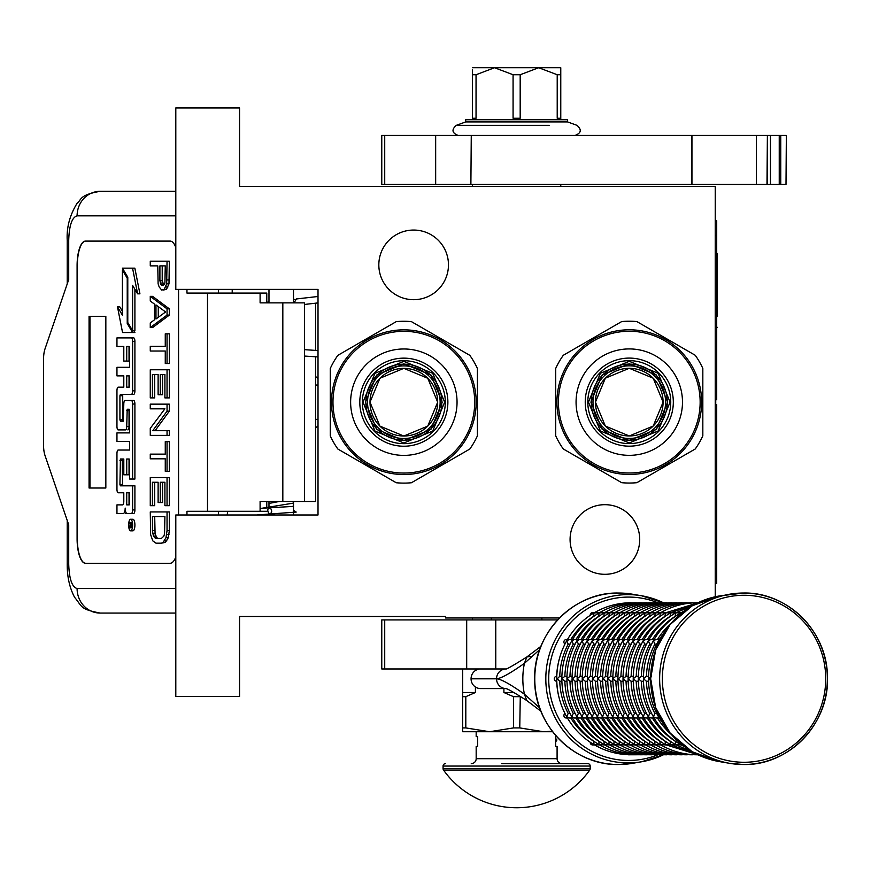 <?xml version="1.0" encoding="UTF-8"?>
<svg xmlns="http://www.w3.org/2000/svg" width="871" height="871" viewBox="0 0 871 871"><rect width="100%" height="100%" fill="white"/><g stroke="black" fill="none" stroke-linecap="round" stroke-linejoin="round"><path stroke-width="1.31" d="M715.243 596.777L715.243 186.405L239.558 186.405L239.558 107.95L175.8 107.95L175.8 289.39L318.013 289.39L318.013 514.979L175.8 514.979L175.8 696.43L239.558 696.43L239.558 616.494L445.517 616.494L445.517 617.964L559.465 617.964M604.899 504.679A34.818 34.818 0 0 1 639.717 539.497A34.818 34.818 0 0 1 604.899 574.316A34.818 34.818 0 0 1 570.08 539.497A34.818 34.818 0 0 1 604.899 504.679M413.649 230.053A34.818 34.818 0 0 1 448.467 264.871A34.818 34.818 0 0 1 413.649 299.689A34.818 34.818 0 0 1 378.831 264.871A34.818 34.818 0 0 1 413.649 230.053M279.21 501.489L268.976 503.427M293.494 505.028L292.972 506.421L260.102 508.348M293.494 510.319L296.205 512.072L256.858 514.979M269.128 513.792C272.068 513.28 272.46 511.299 270.337 507.847C267.397 508.37 266.994 510.352 269.128 513.792M267.495 501.489L268.976 501.598M293.494 503.1L262.498 508.163M318.013 296.488L296.369 298.96L294.071 302.879M267.092 302.879L268.976 301.05M293.494 299.526L295.258 299.384M315.563 356.783L315.563 501.489L260.102 501.489L260.102 511.299L186.96 511.299L186.96 514.979M170.183 563.287L85.478 563.287A24.519 8.383 90 0 1 77.094 538.768L77.323 538.768A24.519 8.383 -90 0 0 85.717 563.287L170.183 563.287A24.519 8.383 90 0 0 175.8 556.972M175.8 247.397A24.519 8.383 90 0 0 170.183 241.093L85.478 241.093A24.519 8.383 90 0 0 77.094 265.611L77.094 538.768M178.566 514.979L178.566 289.39M175.8 588.535L77.094 588.535C71.999 587.087 69.201 578.91 68.711 564.016L67.23 564.016L68.711 564.016L68.711 524.788L45.02 455.533A14.709 5.03 -90 0 1 43.55 445.135L43.55 359.244A14.709 5.03 -90 0 1 45.02 348.836L68.711 279.58L68.711 240.352L67.23 240.352C66.468 227.581 69.767 215.202 77.127 203.226C81.787 199.699 78.836 195.082 100.132 191.315L175.8 191.315M266.776 302.879L266.776 293.07L186.96 293.07L186.96 289.39M170.183 241.093L85.717 241.093A24.519 8.383 -90 0 0 77.323 265.611L77.323 538.768M77.094 588.535A24.519 23.038 90 0 0 100.132 613.064L175.8 613.064M266.776 511.299L260.102 511.299M304.48 501.489L304.48 302.879L260.102 302.879L260.102 293.07M105.837 488.01L105.837 316.369L89.071 316.369L89.071 488.01L105.837 488.01L89.985 488.01L89.985 316.369L105.837 316.369M130.617 530.831L132.925 530.831A5.792 1.982 -90 0 0 134.907 525.039A5.792 1.982 -90 0 0 132.925 519.247L130.617 519.247A5.792 1.982 -90 0 0 128.636 525.039A5.792 1.982 -90 0 0 130.617 530.831A5.792 1.982 -90 0 0 132.599 525.039A5.792 1.982 -90 0 0 130.617 519.247M119.262 513.455L123.334 513.455A5.368 1.84 -90 0 0 125.174 508.087A5.368 1.84 -90 0 0 127.014 513.455L133.699 513.455A3.538 1.209 -90 0 0 134.907 509.916L134.907 485.822L120.405 485.822L119.937 484.461L120.405 459.017L123.802 459.017L123.802 474.793L126.731 474.793L126.731 459.017L129.202 459.017L129.659 479.039L132.599 479.039L132.599 404.035A3.538 1.209 -90 0 0 131.39 400.497L125.01 400.508A3.538 1.209 -90 0 0 123.802 404.046L123.334 421.183L120.405 421.183L119.937 419.822L119.937 395.739L120.405 394.378L131.39 394.378A3.538 1.209 -90 0 0 132.599 390.839L132.599 341.432A3.538 1.209 -90 0 0 131.39 337.894L116.954 337.894L116.954 346.462L123.802 346.462L123.802 361.084L126.731 361.084L126.731 346.462L129.202 346.462L129.659 347.823L129.659 367.301L119.262 367.301M125.642 513.455A5.368 1.84 -90 0 0 126.328 513.063M120.47 492.779L123.802 492.779L123.802 501.348A3.538 1.209 90 0 1 122.593 504.886L116.954 504.886L116.954 513.455L123.334 513.455M119.262 441.466L129.659 441.466L129.659 450.035L120.47 450.035M120.47 429.904L125.522 429.904A3.538 1.209 -90 0 0 126.731 426.365L127.199 409.228L129.202 409.228L129.659 410.589L129.659 432.898L119.262 432.898M129.354 409.305L129.039 410.589L126.731 410.589M127.83 429.904A3.538 1.209 -90 0 0 129.039 426.365L129.039 410.589M119.262 375.869L123.802 375.869L123.802 387.17L120.47 387.17M126.731 361.084L129.039 361.084L129.039 346.462M119.262 346.462L123.802 346.462M122.713 421.183L122.713 394.378L133.699 394.378A3.538 1.209 -90 0 0 134.907 390.839L134.907 341.432A3.538 1.209 -90 0 0 133.699 337.894L119.262 337.894M132.599 479.039L134.907 479.039L134.907 404.035A3.538 1.209 -90 0 0 133.699 400.497L131.39 400.497L133.699 400.497M126.731 474.793L129.039 474.793L129.039 459.017M122.713 485.822L122.245 460.378L122.713 459.017L123.802 459.017M132.599 330.653L132.599 285.361L137.618 293.832L139.926 293.832L134.853 268.159L122.408 268.159L127.787 277.228L127.787 322.52L132.599 330.653L134.907 330.653L134.907 289.248M122.408 311.306L119.795 306.875L117.487 306.875L122.55 332.526L132.599 332.526L127.231 323.457L127.231 278.165L122.408 270.032L122.408 315.193L117.487 306.875M132.599 332.526L134.907 332.526L133.796 330.653M266.776 507.847L266.776 501.489M232.209 293.07L232.209 289.39M131.39 513.455A3.538 1.209 -90 0 0 132.599 509.916L132.599 485.822M129.659 450.035L118.162 450.035A3.538 1.209 -90 0 0 116.954 453.573L116.954 489.241A3.538 1.209 -90 0 0 118.162 492.779L123.802 492.779M129.659 432.898L116.954 432.898L116.954 441.466L129.659 441.466M123.802 387.17L118.162 387.17A3.538 1.209 -90 0 0 116.954 390.698L116.954 426.365A3.538 1.209 -90 0 0 118.162 429.904L125.522 429.904M129.659 367.301L116.954 367.301L116.954 375.869L123.802 375.869M133.699 337.894L131.39 337.894M133.699 394.378L131.39 394.378M137.618 293.832L132.555 268.159M123.519 270.032L122.408 270.032M127.787 278.165L127.231 278.165M128.342 323.457L127.231 323.457M132.033 527.129L131.02 527.782L130.694 526.824L130.367 527.782L129.246 527.782L129.246 526.16L130.465 525.518L130.465 523.896L129.246 523.896L129.246 522.72L132.033 522.72L132.033 527.129M126.731 504.886L126.731 492.779L129.659 492.779L129.659 503.525L129.202 504.886L126.731 504.886M126.731 387.17L126.731 375.869L129.202 375.869L129.659 385.809L129.202 387.17L126.731 387.17M132.033 526.824L130.694 526.824M130.367 527.782L129.246 527.782M131.543 526.824L131.543 526.16L129.246 526.16M132.033 523.896L130.998 523.896L130.998 526.16L132.033 526.16L130.247 526.16M131.543 523.896L132.033 522.72M129.039 504.886L129.039 492.779L129.659 492.779M129.039 387.17L129.039 375.869M131.467 526.16L131.554 523.896M158.282 538.496L156.856 537.712L155.071 533.803L154.711 516.623M161.331 543.177L165.425 542.393L168.277 537.712L169.344 530.679L169.344 511.93L150.269 511.93L150.629 534.587L152.763 540.837L155.974 543.177L161.331 543.177L163.117 542.393L165.969 537.712L167.047 530.679L167.047 511.93M152.414 516.623L164.902 516.623L164.543 533.803L163.835 536.144L161.331 538.496L155.974 538.496L153.481 536.144L152.414 530.679L152.414 516.623M154.711 530.679L152.414 530.679M155.071 533.803L152.763 533.803M155.789 536.144L153.481 536.144M156.856 537.712L154.548 537.712M169.344 530.679L167.047 530.679M168.985 534.587L166.688 534.587M168.277 537.712L165.969 537.712M166.851 540.837L164.543 540.837M165.425 542.393L163.117 542.393M167.047 505.681L169.344 505.681L169.344 477.569L150.269 477.569L150.269 505.681L152.414 505.681L152.414 482.251L158.119 482.251L158.119 502.556L160.264 502.556L160.264 482.251L164.902 482.251L164.902 505.681L167.047 505.681L167.047 477.569M160.264 502.556L162.561 502.556L162.561 482.251M152.414 505.681L154.711 505.681L154.711 482.251M167.047 471.32L169.344 471.32L169.344 441.63L165.261 441.63L165.261 454.129L150.269 454.129L150.269 458.821L165.261 458.821L165.261 471.32L167.047 471.32L167.047 441.63M155.071 430.699L169.344 411.166L169.344 404.144L150.269 404.144L150.269 408.826L164.902 408.826L150.269 428.358L150.269 435.38L167.047 435.38L167.047 430.699L152.763 430.699L167.047 411.166L167.047 404.144M167.047 435.38L169.344 435.38L169.344 430.699L167.047 430.699M169.344 411.166L167.047 411.166M167.047 397.895L169.344 397.895L169.344 369.772L150.269 369.772L150.269 397.895L152.414 397.895L152.414 374.454L158.119 374.454L158.119 394.77L160.264 394.77L160.264 374.454L164.902 374.454L164.902 397.895L167.047 397.895L167.047 369.772M160.264 394.77L162.561 394.77L162.561 374.454M152.414 397.895L154.711 397.895L154.711 374.454M167.047 363.523L169.344 363.523L169.344 333.843L165.261 333.843L165.261 346.331L150.269 346.331L150.269 351.024L165.261 351.024L165.261 363.523L167.047 363.523L167.047 333.843M158.282 317.316L158.282 306.614M150.269 327.594L152.577 327.594L169.344 315.095L169.344 308.846L152.577 296.347L150.269 296.347L150.269 301.028L154.548 304.153L154.548 319.777L150.269 322.901L150.269 327.594L167.047 315.095L167.047 308.846L150.269 296.347M155.974 304.937L165.61 311.97L155.974 318.993L155.974 304.937M169.344 315.095L167.047 315.095M169.344 308.846L167.047 308.846M163.737 284.959L162.213 280.723L162.213 265.884M163.117 290.097L166.492 289.314L168.985 283.848L169.344 261.191L150.269 261.191L150.269 265.884L157.76 265.884L158.119 283.848L159.186 286.973L161.69 290.097L164.184 289.314L166.688 283.848L167.047 261.191M162.213 280.723L159.905 280.723L159.905 265.884L165.261 265.884L164.902 283.064L164.184 284.632L162.05 285.405L160.972 284.632L159.905 280.723M162.561 283.064L160.264 283.064M163.28 284.632L160.972 284.632M163.117 285.405L162.05 285.405M169.344 279.939L167.047 279.939M168.985 283.848L166.688 283.848M167.918 286.973L165.61 286.973M166.492 289.314L164.184 289.314M268.976 514.979L268.976 514.075M268.976 507.684L268.976 501.489M268.976 302.879L268.976 289.39M293.494 514.979L293.494 501.489M293.494 302.879L293.494 289.39M403.839 368.368A33.817 33.817 0 0 0 370.012 402.184A33.817 33.817 0 0 0 403.839 436.012A33.817 33.817 0 0 0 437.656 402.184A33.817 33.817 0 0 0 403.839 368.368M403.839 440.563L376.708 429.316L365.461 402.184L376.708 375.053L403.839 363.817L430.971 375.053L442.207 402.184L430.971 429.316L403.839 440.563M403.839 443.012L374.966 431.058L363.011 402.184L374.966 373.321L403.839 361.356L432.702 373.321L444.656 402.184L432.702 431.058L403.839 443.012M396.251 321.628L337.861 355.335L396.251 321.628A80.916 80.916 0 0 1 411.428 321.628L469.807 355.335A80.916 80.916 0 0 1 477.395 368.477L477.395 435.892A80.916 80.916 0 0 1 469.807 449.033L411.428 482.752A80.916 80.916 0 0 1 396.251 482.752L394.149 481.532M403.839 329.848A72.337 72.337 0 0 0 331.503 402.184A72.337 72.337 0 0 0 403.839 474.521A72.337 72.337 0 0 0 476.176 402.184A72.337 72.337 0 0 0 403.839 329.848M403.839 360.714A41.47 41.47 0 0 0 362.369 402.184A41.47 41.47 0 0 0 403.839 443.655A41.47 41.47 0 0 0 445.31 402.184A41.47 41.47 0 0 0 403.839 360.714M403.839 358.144A44.04 44.04 0 0 0 359.799 402.184A44.04 44.04 0 0 0 403.839 446.224A44.04 44.04 0 0 0 447.879 402.184A44.04 44.04 0 0 0 403.839 358.144M403.839 455.391A53.207 53.207 0 0 0 457.046 402.184A53.207 53.207 0 0 0 403.839 348.977A53.207 53.207 0 0 0 350.632 402.184A53.207 53.207 0 0 0 403.839 455.391M403.839 331.328A70.867 70.867 0 0 0 332.972 402.184A70.867 70.867 0 0 0 403.839 473.051A70.867 70.867 0 0 0 474.706 402.184A70.867 70.867 0 0 0 403.839 331.328M477.395 368.477L477.395 435.892M411.428 482.752L469.807 449.033M337.861 355.335A80.916 80.916 0 0 0 330.272 368.477L330.272 435.892A80.916 80.916 0 0 0 337.861 449.033L396.251 482.752M330.272 435.892L330.272 368.477M339.962 450.253L337.861 449.033M411.428 321.628L413.529 322.836M467.705 354.127L469.807 355.335M403.839 368.346L427.759 378.264L437.678 402.184L427.759 426.115L403.839 436.023L379.908 426.115L370.001 402.184L379.908 378.264L403.839 368.346M403.839 438.472A36.288 36.288 0 0 0 440.127 402.184A36.288 36.288 0 0 0 403.839 365.896A36.288 36.288 0 0 0 367.551 402.184A36.288 36.288 0 0 0 403.839 438.472A36.288 36.288 0 0 0 440.127 402.184A36.288 36.288 0 0 0 403.839 365.896A36.288 36.288 0 0 0 367.551 402.184A36.288 36.288 0 0 0 403.839 438.472M403.839 440.193A38.008 38.008 0 0 1 365.831 402.184A38.008 38.008 0 0 1 403.839 364.176A38.008 38.008 0 0 1 441.847 402.184A38.008 38.008 0 0 1 403.839 440.193A38.008 38.008 0 0 0 441.847 402.184A38.008 38.008 0 0 0 403.839 364.176A38.008 38.008 0 0 0 365.831 402.184A38.008 38.008 0 0 0 403.839 440.193A38.008 38.008 0 0 0 441.847 402.184A38.008 38.008 0 0 0 403.839 364.176A38.008 38.008 0 0 0 365.831 402.184A38.008 38.008 0 0 0 403.839 440.193M629.276 368.313A33.817 33.817 0 0 0 595.448 402.13A33.817 33.817 0 0 0 629.276 435.946A33.817 33.817 0 0 0 663.092 402.13A33.817 33.817 0 0 0 629.276 368.313M629.276 440.508L602.144 429.261L590.897 402.13L602.144 374.998L629.276 363.751L656.407 374.998L667.643 402.13L656.407 429.261L629.276 440.508M629.276 442.958L600.402 430.993L588.448 402.13L600.402 373.267L629.276 361.302L658.138 373.267L670.093 402.13L658.138 430.993L629.276 442.958M621.687 321.573L563.297 355.281L621.687 321.573A80.916 80.916 0 0 1 636.864 321.573L695.243 355.281A80.916 80.916 0 0 1 702.832 368.422L702.832 435.838A80.916 80.916 0 0 1 695.243 448.979L636.864 482.686A80.916 80.916 0 0 1 621.687 482.686L619.586 481.478M629.276 329.793A72.337 72.337 0 0 0 556.939 402.13A72.337 72.337 0 0 0 629.276 474.466A72.337 72.337 0 0 0 701.612 402.13A72.337 72.337 0 0 0 629.276 329.793M629.276 360.659A41.47 41.47 0 0 0 587.805 402.13A41.47 41.47 0 0 0 629.276 443.6A41.47 41.47 0 0 0 670.746 402.13A41.47 41.47 0 0 0 629.276 360.659M629.276 358.09A44.04 44.04 0 0 0 585.236 402.13A44.04 44.04 0 0 0 629.276 446.17A44.04 44.04 0 0 0 673.316 402.13A44.04 44.04 0 0 0 629.276 358.09M629.276 455.337A53.207 53.207 0 0 0 682.483 402.13A53.207 53.207 0 0 0 629.276 348.923A53.207 53.207 0 0 0 576.069 402.13A53.207 53.207 0 0 0 629.276 455.337M629.276 331.263A70.867 70.867 0 0 0 558.409 402.13A70.867 70.867 0 0 0 629.276 472.997A70.867 70.867 0 0 0 700.142 402.13A70.867 70.867 0 0 0 629.276 331.263M702.832 368.422L702.832 435.838M636.864 482.686L695.243 448.979M563.297 355.281A80.916 80.916 0 0 0 555.709 368.422L555.709 435.838A80.916 80.916 0 0 0 563.297 448.979L621.687 482.686M555.709 435.838L555.709 368.422M565.399 450.198L563.297 448.979M636.864 321.573L638.966 322.782M693.142 354.062L695.243 355.281M629.276 368.291L653.196 378.199L663.114 402.13L653.196 426.061L629.276 435.968L605.345 426.061L595.437 402.13L605.345 378.199L629.276 368.291M629.276 438.418A36.288 36.288 0 0 0 665.564 402.13A36.288 36.288 0 0 0 629.276 365.842A36.288 36.288 0 0 0 592.988 402.13A36.288 36.288 0 0 0 629.276 438.418A36.288 36.288 0 0 0 665.564 402.13A36.288 36.288 0 0 0 629.276 365.842A36.288 36.288 0 0 0 592.988 402.13A36.288 36.288 0 0 0 629.276 438.418M629.276 440.138A38.008 38.008 0 0 1 591.267 402.13A38.008 38.008 0 0 1 629.276 364.122A38.008 38.008 0 0 1 667.284 402.13A38.008 38.008 0 0 1 629.276 440.138A38.008 38.008 0 0 0 667.284 402.13A38.008 38.008 0 0 0 629.276 364.122A38.008 38.008 0 0 0 591.267 402.13A38.008 38.008 0 0 0 629.276 440.138A38.008 38.008 0 0 0 667.284 402.13A38.008 38.008 0 0 0 629.276 364.122A38.008 38.008 0 0 0 591.267 402.13A38.008 38.008 0 0 0 629.276 440.138M495.773 619.923L495.773 668.961L381.77 668.961L381.77 619.923L557.592 619.923M495.773 668.961L505.833 668.961A9.755 9.548 90 0 0 496.557 678.716C500.912 678.531 510.199 673.403 524.418 663.332L539.704 649.614M506.095 668.961L506.105 668.961A9.755 9.548 90 0 0 506.095 668.961L505.735 668.982C505.92 669.712 512.954 665.705 526.835 656.963L524.418 663.332A74.242 72.62 -90 0 0 522.829 678.77A74.242 72.62 -90 0 0 524.418 694.209C510.243 684.149 500.956 679.021 496.557 678.825L471.069 678.716A9.755 9.548 -90 0 1 480.607 668.961M472.496 184.445L472.496 186.405M472.496 617.964L472.496 619.923M560.772 184.445L560.772 186.405M471.069 678.825L496.557 678.825A9.755 9.548 -90 0 0 505.822 688.58L480.607 688.58A9.755 9.548 -90 0 1 471.069 678.825L471.069 678.716M539.704 707.927L524.418 694.209L526.824 700.589C514.271 692.565 507.249 688.558 505.735 688.558L506.095 688.58A9.755 9.548 -90 0 1 506.095 688.58M475.414 668.961L475.414 670.539M475.414 687.012L475.414 692.51L465.811 696.669L465.811 727.916L462.686 727.916L462.686 731.738L489.654 731.738L465.811 727.916M503.906 688.58L503.906 692.51L513.498 696.669L513.498 727.916L489.654 731.738L543.602 731.738L519.758 727.916L520.281 696.408M552.225 731.215L543.602 731.738L552.628 731.738L543.602 731.738M462.686 668.961L462.686 727.916M462.686 692.51L475.414 692.51M462.686 696.669L465.811 696.669M513.498 727.916L519.758 727.916M513.498 696.669L519.758 696.669M503.906 692.51L513.912 692.51M541.882 617.964L541.882 619.923M491.375 617.964L491.375 619.923M555.622 740.72L555.622 745.456M443.524 770.062A89.746 89.746 0 0 0 589.732 770.062L443.524 770.062A2.45 2.45 68.4 0 1 443.067 768.636L443.067 766.066L590.19 766.066L590.19 768.636A2.45 2.45 -68.3 0 1 589.732 770.062M501.75 763.617L587.74 763.617A2.45 2.45 -138.6 0 1 590.19 766.066M445.517 763.617A2.45 2.45 138.6 0 0 443.067 766.066M587.74 763.617L551.474 763.617M543.787 763.617L539.77 763.617M518.778 763.617L514.478 763.617M561.991 763.617A4.899 4.899 -49.7 0 1 557.092 758.706L476.176 758.706A4.899 4.899 49.7 0 1 471.265 763.617M476.176 758.706L476.176 746.447L477.646 746.447L477.646 736.637L476.176 736.637L476.176 731.738M557.092 758.706L557.092 746.447L555.622 746.447L555.622 736.637L556.7 736.637M555.622 739.827L555.622 737.704M658.65 714.906L658.53 716.779L660.098 717.856M651.475 676.321L648.568 678.77L651.475 681.231M660.098 639.695L658.53 640.773L658.65 642.646M679.87 742.963L680.643 744.607L682.243 744.934M658.726 717.203L658.215 716.3M656.69 713.414L654.818 713.436L653.435 716.779L655.95 718.009L659.195 718.009M648.557 681.231L646.424 681.231A73.556 71.955 -90 0 0 654.85 713.414M648.514 679.358L648.514 678.193M648.557 676.321L646.38 676.321L643.473 678.77L646.38 681.231M659.195 639.543L655.95 639.543L653.435 640.773L654.85 644.137A73.556 71.955 90 0 0 646.424 676.321L646.38 676.321M656.69 644.137L654.85 644.137M658.215 641.252L658.726 640.348M682.243 612.618L680.643 612.944L679.87 614.578M681.59 744.934L680.316 744.422M675.395 741.221L675.548 744.607L681.187 744.934M653.631 717.203L653.119 716.3M651.595 713.414L649.722 713.436L648.34 716.779L650.844 718.009L654.088 718.009M643.451 681.231L641.317 681.231A73.556 71.955 -90 0 0 649.755 713.414M643.419 679.358L643.419 678.193M643.451 676.321L641.285 676.321L638.378 678.77L641.285 681.231M654.088 639.543L650.844 639.543L648.34 640.773L649.755 644.137A73.556 71.955 90 0 0 641.317 676.321L641.285 676.321M651.595 644.137L649.755 644.137M653.119 641.252L653.631 640.348M681.187 612.618L675.548 612.944L675.199 616.33A73.556 71.955 90 0 0 652.368 639.543M680.316 613.13L681.59 612.618M676.495 744.934L675.21 744.422M670.3 741.221L670.452 744.607L676.081 744.934M648.525 717.203L648.024 716.3M646.489 713.414L644.627 713.436L643.234 716.779L645.749 718.009L648.993 718.009M638.356 681.231L636.222 681.231A73.556 71.955 -90 0 0 644.66 713.414M638.323 679.358L638.323 678.193M638.356 676.321L636.178 676.321L633.271 678.77L636.178 681.231M648.993 639.543L645.749 639.543L643.234 640.773L644.66 644.137A73.556 71.955 90 0 0 636.222 676.321L636.178 676.321M646.489 644.137L644.66 644.137M648.024 641.252L648.525 640.348M676.081 612.618L670.452 612.944L670.104 616.33A73.556 71.955 90 0 0 647.273 639.543M675.21 613.13L676.495 612.618M671.399 744.934L670.115 744.422M665.204 741.221L665.357 744.607L670.986 744.934M643.429 717.203L642.918 716.3M641.394 713.414L639.521 713.436L638.138 716.779L640.653 718.009L643.898 718.009M633.261 681.231L631.127 681.231A73.556 71.955 -90 0 0 639.564 713.414M633.228 679.358L633.228 678.193M633.261 676.321L631.083 676.321L628.176 678.77L631.083 681.231M643.898 639.543L640.653 639.543L638.138 640.773L639.564 644.137A73.556 71.955 90 0 0 631.127 676.321L631.083 676.321M641.394 644.137L639.564 644.137M642.918 641.252L643.429 640.348M670.986 612.618L665.357 612.944L665.009 616.33A73.556 71.955 90 0 0 642.177 639.543M670.115 613.13L671.399 612.618M696.615 754.547L628.612 754.787A2.45 2.395 90 0 1 628.056 754.722M666.304 744.934L665.019 744.422M637.071 718.009A73.556 71.955 90 0 0 659.902 741.221L660.251 744.607L665.89 744.934M638.334 717.203L637.822 716.3M636.298 713.414L634.426 713.436L633.043 716.779L635.558 718.009L638.802 718.009M628.165 681.231L626.031 681.231A73.556 71.955 -90 0 0 634.458 713.414M628.122 679.358L628.122 678.193M628.165 676.321L625.988 676.321L623.081 678.77L625.988 681.231M697.954 602.765L696.615 603.004M638.802 639.543L635.558 639.543L633.043 640.773L634.458 644.137A73.556 71.955 90 0 0 626.031 676.321L625.988 676.321M636.298 644.137L634.458 644.137M637.822 641.252L638.334 640.348M665.89 612.618L660.251 612.944L659.902 616.33A73.556 71.955 90 0 0 637.071 639.543M665.019 613.13L666.304 612.618M691.509 754.547L692.336 754.787C679.14 754.722 666.805 751.368 655.33 744.727L660.795 744.934M661.198 744.934L659.924 744.422M655.003 741.221L654.818 744.422M633.239 717.203L632.727 716.3M631.203 713.414L629.33 713.436L627.947 716.779L630.462 718.009L633.707 718.009M623.059 681.231L620.892 681.231L617.931 678.193M623.026 679.358L623.026 678.193M623.059 676.321L620.892 676.321L617.931 679.293C618.072 692.499 621.317 704.857 627.664 716.365L627.632 716.3M659.924 613.13L660.425 612.825C671.9 606.172 684.236 602.819 697.431 602.765L691.509 603.004M633.707 639.543L630.462 639.543L627.947 640.773L629.363 644.137A73.556 71.955 90 0 0 620.925 676.321L620.892 676.321M631.203 644.137L629.363 644.137M632.727 641.252L633.239 640.348M660.795 612.618L655.155 612.944L654.807 616.33A73.556 71.955 90 0 0 631.976 639.543M660.425 612.825L661.198 612.618M686.413 754.547L687.23 754.787C674.045 754.722 661.71 751.368 650.234 744.727L655.689 744.934M656.103 744.934L655.33 744.727M626.88 718.009A73.556 71.955 90 0 0 649.712 741.221L649.722 744.422M628.133 717.203L627.664 716.365M626.097 713.414L624.235 713.436L622.841 716.779L625.356 718.009L628.601 718.009M617.964 681.231L615.83 681.231A73.556 71.955 -90 0 0 624.267 713.414M617.964 676.321L615.786 676.321L612.879 678.77L615.786 681.231M654.818 613.13L655.33 612.825C666.805 606.172 679.14 602.819 692.336 602.765L686.413 603.004M628.601 639.543L625.356 639.543L622.841 640.773L624.267 644.137A73.556 71.955 90 0 0 615.83 676.321L615.786 676.321M626.097 644.137L624.267 644.137M627.632 641.252L628.133 640.348M655.689 612.618L650.06 612.944L649.712 616.33A73.556 71.955 90 0 0 626.88 639.543M655.33 612.825L656.103 612.618M681.318 754.547L682.135 754.787C668.939 754.722 656.614 751.368 645.139 744.727L650.593 744.934M651.007 744.934L650.234 744.727M644.812 741.221L644.627 744.422M623.037 717.203L622.525 716.3M621.001 713.414L619.129 713.436L617.746 716.779L620.261 718.009L623.505 718.009M612.868 681.231L610.734 681.231A73.556 71.955 -90 0 0 619.172 713.414M612.836 679.358L612.836 678.193M612.868 676.321L610.691 676.321L607.784 678.77L610.691 681.231M649.722 613.13L650.234 612.825C661.71 606.172 674.045 602.819 687.23 602.765L681.318 603.004M623.505 639.543L620.261 639.543L617.746 640.773L619.172 644.137A73.556 71.955 90 0 0 610.734 676.321L610.691 676.321M621.001 644.137L619.172 644.137M622.525 641.252L623.037 640.348M650.593 612.618L644.965 612.944L644.616 616.33A73.556 71.955 90 0 0 621.785 639.543M650.234 612.825L651.007 612.618M676.223 754.547L677.039 754.787C663.844 754.722 651.508 751.368 640.033 744.727L645.498 744.934M645.912 744.934L645.139 744.727M639.706 741.221L639.532 744.422M617.942 717.203L617.43 716.3M615.906 713.414L614.033 713.436L612.651 716.779L615.166 718.009L618.41 718.009M607.773 681.231L605.595 681.231L602.634 678.193M607.729 679.358L607.729 678.193M607.773 676.321L605.595 676.321L602.634 679.293C602.776 692.499 606.02 704.857 612.367 716.365L612.335 716.3M644.627 613.13L645.139 612.825C656.614 606.172 668.939 602.819 682.135 602.765L676.223 603.004M618.41 639.543L615.166 639.543L612.651 640.773L614.066 644.137A73.556 71.955 90 0 0 605.639 676.321L605.595 676.321M615.906 644.137L614.066 644.137M617.43 641.252L617.942 640.348M645.498 612.618L639.858 612.944L639.51 616.33A73.556 71.955 90 0 0 616.679 639.543M645.139 612.825L645.912 612.618M671.116 754.547L671.944 754.787C658.748 754.722 646.413 751.368 634.937 744.727L640.403 744.934M640.806 744.934L640.033 744.727M634.611 741.221L634.426 744.422M612.846 717.203L612.367 716.365M610.811 713.414L608.938 713.436L607.555 716.779L610.07 718.009L613.315 718.009M602.667 681.231L600.533 681.231A73.556 71.955 -90 0 0 608.971 713.414M602.667 676.321L600.5 676.321L597.593 678.77L600.5 681.231M639.532 613.13L640.033 612.825C651.508 606.172 663.844 602.819 677.039 602.765L671.116 603.004M613.315 639.543L610.07 639.543L607.555 640.773L608.971 644.137A73.556 71.955 90 0 0 600.533 676.321L600.5 676.321M610.811 644.137L608.971 644.137M612.335 641.252L612.846 640.348M640.403 612.618L634.763 612.944L634.415 616.33A73.556 71.955 90 0 0 611.584 639.543M640.033 612.825L640.806 612.618M666.021 754.547L666.838 754.787C653.653 754.722 641.317 751.368 629.842 744.727L635.297 744.934M635.71 744.934L634.937 744.727M629.515 741.221L629.33 744.422M607.74 717.203L607.239 716.3M605.704 713.414L603.843 713.436L602.449 716.779L604.964 718.009L608.208 718.009M597.571 681.231L595.437 681.231A73.556 71.955 -90 0 0 603.875 713.414M597.539 679.358L597.539 678.193M597.571 676.321L595.394 676.321L592.487 678.77L595.394 681.231M634.426 613.13L634.937 612.825C646.413 606.172 658.748 602.819 671.944 602.765L666.021 603.004M608.208 639.543L604.964 639.543L602.449 640.773L603.875 644.137A73.556 71.955 90 0 0 595.437 676.321L595.394 676.321M605.704 644.137L603.875 644.137M607.239 641.252L607.74 640.348M635.297 612.618L629.668 612.944L629.319 616.33A73.556 71.955 90 0 0 606.488 639.543M634.937 612.825L635.71 612.618M660.926 754.547L661.742 754.787C648.547 754.722 636.222 751.368 624.747 744.727L630.201 744.934M630.615 744.934L629.842 744.727M601.393 718.009A73.556 71.955 90 0 0 624.224 741.221L624.235 744.422M602.645 717.203L602.133 716.3M600.609 713.414L598.736 713.436L597.354 716.779L599.869 718.009L603.113 718.009M592.476 681.231L590.298 681.231L587.337 678.193M592.443 679.358L592.443 678.193M592.476 676.321L590.298 676.321L587.337 679.293C587.479 692.499 590.723 704.857 597.071 716.365L597.038 716.3M629.33 613.13L629.842 612.825C641.317 606.172 653.653 602.819 666.838 602.765L660.926 603.004M603.113 639.543L599.869 639.543L597.354 640.773L598.78 644.137A73.556 71.955 90 0 0 590.342 676.321L590.298 676.321M600.609 644.137L598.78 644.137M602.133 641.252L602.645 640.348M630.201 612.618L624.572 612.944L624.224 616.33A73.556 71.955 90 0 0 601.393 639.543M629.842 612.825L630.615 612.618M655.83 754.547L656.647 754.787C643.451 754.722 631.116 751.368 619.651 744.727L625.106 744.934M625.52 744.934L624.747 744.727M619.314 741.221L619.139 744.422M597.55 717.203L597.071 716.365M595.514 713.414L593.641 713.436L592.258 716.779L594.773 718.009L598.018 718.009M587.381 681.231L585.247 681.231A73.556 71.955 -90 0 0 593.674 713.414M587.381 676.321L585.203 676.321L582.296 678.77L585.203 681.231M624.235 613.13L624.747 612.825C636.222 606.172 648.547 602.819 661.742 602.765L655.83 603.004M598.018 639.543L594.773 639.543L592.258 640.773L593.674 644.137A73.556 71.955 90 0 0 585.247 676.321L585.203 676.321M595.514 644.137L593.674 644.137M597.038 641.252L597.55 640.348M625.106 612.618L619.466 612.944L619.118 616.33A73.556 71.955 90 0 0 596.287 639.543M624.747 612.825L625.52 612.618M650.724 754.547L651.552 754.787C638.356 754.722 626.02 751.368 614.545 744.727L620.01 744.934M620.413 744.934L619.64 744.727M591.191 718.009A73.556 71.955 90 0 0 614.022 741.221L614.033 744.422M592.454 717.203L591.942 716.3M590.418 713.414L588.546 713.436L587.163 716.779L589.678 718.009L592.922 718.009M582.285 681.231L580.14 681.231A73.556 71.955 -90 0 0 588.578 713.414M582.242 679.358L582.242 678.193M582.285 676.321L580.108 676.321L577.201 678.77L580.108 681.231M619.139 613.13L619.64 612.825C631.116 606.172 643.451 602.819 656.647 602.765L650.724 603.004M592.922 639.543L589.678 639.543L587.163 640.773L588.578 644.137A73.556 71.955 90 0 0 580.14 676.321L580.108 676.321M590.418 644.137L588.578 644.137M591.942 641.252L592.454 640.348M620.01 612.618L614.371 612.944L614.022 616.33A73.556 71.955 90 0 0 591.191 639.543M619.64 612.825L620.413 612.618M645.629 754.547L646.445 754.787C633.261 754.722 620.925 751.368 609.45 744.727L614.904 744.934M615.318 744.934L614.545 744.727M609.123 741.221L608.938 744.422M587.348 717.203L586.847 716.3M585.312 713.414L583.45 713.436L582.057 716.779L584.572 718.009L587.816 718.009M577.179 681.231L575.002 681.231L572.051 678.193M577.146 679.358L577.146 678.193M577.179 676.321L575.002 676.321L572.051 679.293C572.193 692.499 575.437 704.857 581.784 716.365L581.741 716.3M614.033 613.13L614.545 612.825C626.02 606.172 638.356 602.819 651.552 602.765L645.629 603.004M587.816 639.543L584.572 639.543L582.057 640.773L583.483 644.137A73.556 71.955 90 0 0 575.045 676.321L575.002 676.321M585.312 644.137L583.483 644.137M586.847 641.252L587.348 640.348M614.904 612.618L609.275 612.944L608.927 616.33A73.556 71.955 90 0 0 586.096 639.543M614.545 612.825L615.318 612.618M610.223 744.934L609.45 744.727M604.028 741.221L604.18 744.607L609.809 744.934M640.533 754.547L641.35 754.787C628.154 754.722 615.83 751.368 604.354 744.727L603.843 744.422M582.253 717.203L581.784 716.365M580.217 713.414L578.355 713.436L576.961 716.779L579.476 718.009L582.721 718.009M572.084 681.231L569.95 681.231A73.556 71.955 -90 0 0 578.388 713.414M572.084 676.321L569.906 676.321L566.999 678.77L569.906 681.231M608.938 613.13L609.45 612.825C620.925 606.172 633.261 602.819 646.445 602.765L640.533 603.004M582.721 639.543L579.476 639.543L576.961 640.773L578.388 644.137A73.556 71.955 90 0 0 569.95 676.321L569.906 676.321M580.217 644.137L578.388 644.137M581.741 641.252L582.253 640.348M609.809 612.618L604.18 612.944L603.832 616.33A73.556 71.955 90 0 0 581.001 639.543M609.45 612.825L610.223 612.618M577.157 717.203L576.646 716.3M575.121 713.414L573.249 713.436L571.866 716.779L574.381 718.009L577.625 718.009M605.127 744.934L604.354 744.727M598.921 741.221L599.074 744.607L604.714 744.934M635.438 754.547L636.255 754.787C623.059 754.722 610.723 751.368 599.259 744.727L598.747 744.422M566.988 681.231L564.854 681.231A73.556 71.955 -90 0 0 573.281 713.414M566.945 679.358L566.945 678.193M566.988 676.321L564.811 676.321L561.904 678.77L564.811 681.231M603.843 613.13L604.354 612.825C615.83 606.172 628.154 602.819 641.35 602.765L635.438 603.004M577.625 639.543L574.381 639.543L571.866 640.773L573.281 644.137A73.556 71.955 90 0 0 564.854 676.321L564.811 676.321M575.121 644.137L573.281 644.137M576.646 641.252L577.157 640.348M604.714 612.618L599.074 612.944L598.725 616.33A73.556 71.955 90 0 0 575.894 639.543M604.354 612.825L605.127 612.618M561.893 681.231L559.715 681.231L556.754 678.193M561.849 679.358L561.849 678.193M561.893 676.321L559.715 676.321L556.754 679.293C556.896 692.499 560.14 704.857 566.488 716.365L566.455 716.3M572.062 717.203L571.55 716.3M570.026 713.414L568.153 713.436L566.771 716.779L569.286 718.009L572.53 718.009M600.021 744.934L599.248 744.727M593.826 741.221L593.978 744.607L599.618 744.934M630.332 754.547L631.159 754.787C617.964 754.722 605.628 751.368 594.153 744.727L593.641 744.422M598.747 613.13L599.248 612.825C610.723 606.172 623.059 602.819 636.255 602.765L630.332 603.004M572.53 639.543L569.286 639.543L566.771 640.773L568.186 644.137A73.556 71.955 90 0 0 559.748 676.321L559.715 676.321M570.026 644.137L568.186 644.137M571.55 641.252L572.062 640.348M599.618 612.618L593.978 612.944L593.63 616.33A73.556 71.955 90 0 0 570.799 639.543M599.248 612.825L600.021 612.618M566.455 641.252L566.956 640.348M567.424 639.543L566.292 639.543A2.45 2.395 90 0 0 564.974 644.039M556.787 681.231L556.656 681.231A2.45 2.395 90 0 1 554.261 678.77A2.45 2.395 90 0 1 556.656 676.321A73.556 71.955 -90 0 1 559.607 657.932M566.956 717.203L566.488 716.365M564.974 713.512A2.45 2.395 90 0 0 566.292 718.009L567.424 718.009M594.926 744.934L594.153 744.727M590.244 742.266A2.45 2.395 90 0 0 592.628 744.934L594.512 744.934M593.641 613.13L594.153 612.825C605.628 606.172 617.964 602.819 631.159 602.765L628.612 602.765A2.45 2.395 90 0 0 628.056 602.83M594.153 612.825L594.926 612.618M594.512 612.618L592.628 612.618A2.45 2.395 90 0 0 590.244 615.285M559.607 699.62A73.556 71.955 -90 0 1 556.689 681.231M593.63 741.221A73.556 71.955 -90 0 1 570.799 718.009M568.186 713.414A73.556 71.955 -90 0 1 559.748 681.231M598.725 741.221A73.556 71.955 -90 0 1 575.894 718.009M603.832 741.221A73.556 71.955 -90 0 1 581.001 718.009M583.483 713.414A73.556 71.955 -90 0 1 575.045 681.231M608.927 741.221A73.556 71.955 -90 0 1 586.096 718.009M619.118 741.221A73.556 71.955 -90 0 1 596.287 718.009M598.78 713.414A73.556 71.955 -90 0 1 590.342 681.231M629.319 741.221A73.556 71.955 -90 0 1 606.488 718.009M634.415 741.221A73.556 71.955 -90 0 1 611.584 718.009M614.066 713.414A73.556 71.955 -90 0 1 605.639 681.231M639.51 741.221A73.556 71.955 -90 0 1 616.679 718.009M644.616 741.221A73.556 71.955 -90 0 1 621.785 718.009M629.363 713.414A73.556 71.955 -90 0 1 620.925 681.231M654.807 741.221A73.556 71.955 -90 0 1 631.976 718.009M665.009 741.221A73.556 71.955 -90 0 1 642.177 718.009M670.104 741.221A73.556 71.955 -90 0 1 647.273 718.009M675.199 741.221A73.556 71.955 -90 0 1 652.368 718.009M671.378 623.026A73.556 71.955 90 0 0 657.463 639.543M657.463 718.009A73.556 71.955 90 0 0 671.378 734.514M471.265 135.408L470.884 184.445L381.77 184.445L381.77 135.408L756.333 135.408L756.333 184.445L691.824 184.445L691.824 135.408M470.884 184.445L691.824 184.445M786.001 184.445L786.35 135.408L786.001 184.445L756.333 184.445M767.384 184.445L767.384 135.408L786.001 135.408M766.992 184.445L767.384 135.408M766.992 135.408L756.333 135.408M472.496 69.593L472.496 74.732L476.045 74.732L476.045 118.238L472.496 118.238L472.496 74.503M472.496 135.408L483.819 135.408M575.187 135.408C581.273 133.013 581.872 129.659 576.961 125.337L567.587 121.918L465.68 121.918L456.295 125.337C451.396 129.659 451.984 133.013 458.07 135.408M567.587 121.918L567.587 119.719L465.68 119.719L465.68 121.918M472.496 67.731L560.772 67.731L560.772 74.732L557.211 74.732L557.211 118.238L560.772 118.238L560.772 74.732M560.772 118.238L560.772 119.719M516.634 119.719L516.634 118.238L520.183 118.238L520.183 74.732L538.703 67.731L557.211 74.732M545.79 119.719L531.604 119.719M516.634 118.238L513.073 118.238L513.073 74.732L520.183 74.732M476.045 74.732L494.565 67.731L513.073 74.732M472.496 118.238L472.496 119.719M487.477 119.719L501.652 119.719M715.243 220.733L716.713 220.733L716.713 399.735L715.733 399.735L715.733 404.634L716.713 404.634L716.713 583.635L715.243 583.635M717.258 253.494L717.258 316.086M716.713 326.636L716.713 340.909M716.713 327.289L717.258 327.289M227.701 511.299L227.168 514.979M207.505 293.07L207.505 511.299M175.8 215.834L77.094 215.834C71.999 217.282 69.201 225.458 68.711 240.352M218.381 514.979L218.381 511.299M282.825 302.879L282.825 501.489M218.381 293.07L218.381 289.39M77.094 215.834A24.519 23.038 -90 0 1 100.132 191.315M134.907 509.916L132.599 509.916M129.039 426.365L126.731 426.365M134.907 341.432L132.599 341.432M134.907 390.839L132.599 390.839M122.245 395.739L119.937 395.739M122.245 419.822L119.937 419.822M134.907 404.035L132.599 404.035M122.245 460.378L119.937 460.378M122.245 484.461L119.937 484.461M318.013 419.354L315.563 419.354M315.563 385.026L318.013 385.026M384.721 668.961L384.721 619.923M466.693 619.923L466.693 668.961M531.201 656.407L526.835 656.963L540.945 646.315M443.067 768.636L590.19 768.636M618.628 764.509A85.728 83.856 90 0 0 632.411 763.344L618.617 764.509A85.728 83.856 90 0 1 534.772 678.77A85.728 83.856 90 0 1 618.628 593.042L632.411 594.207A85.728 83.856 90 0 0 618.628 593.042C572.9 591.79 532.235 634.545 534.729 681.155C534.87 726.087 574.61 765.62 618.617 764.509M632.411 594.207L641.633 595.775L663.408 602.765A84.139 82.299 90 0 0 641.633 595.775A84.139 82.299 90 0 0 628.111 594.632A84.139 82.299 90 0 0 545.812 678.77A84.139 82.299 90 0 0 628.111 762.909A84.139 82.299 90 0 0 641.633 761.766A84.139 82.299 90 0 0 663.408 754.787L641.633 761.766L632.411 763.344M657.877 602.765A81.689 79.903 90 0 0 628.612 597.081A81.689 79.903 90 0 0 548.708 678.77A81.689 79.903 90 0 0 628.612 760.459A81.689 79.903 90 0 0 657.877 754.787M719.304 761.57L692.227 751.76L670.115 733.023L655.667 707.666L650.648 678.77L655.667 649.886L670.115 624.529L692.227 605.791L719.304 595.971A83.943 82.103 90 0 0 650.691 678.77A83.943 82.103 90 0 0 719.304 761.57L729.735 763.344A85.739 83.866 90 0 0 743.507 764.509C789.246 765.761 829.911 723.006 827.417 676.397C827.287 631.453 787.536 591.921 743.529 593.031A85.739 83.866 90 0 0 729.735 594.196A85.739 83.866 90 0 0 659.641 678.77A85.739 83.866 90 0 0 729.735 763.344L743.529 764.52M743.551 764.509A85.739 83.866 90 0 0 827.374 678.77A85.739 83.866 90 0 0 743.551 593.031M744.041 762.277A83.507 81.678 90 0 0 825.719 678.77A83.507 81.678 90 0 0 744.041 595.274A83.507 81.678 90 0 0 662.363 678.77A83.507 81.678 90 0 0 744.041 762.277M384.721 184.445L384.721 135.408M435.663 135.408L435.663 184.445M780.754 135.408L780.754 184.445M779.24 135.408L779.24 184.445M770.465 135.408L770.465 184.445M456.295 125.337L549.209 125.337M486.464 125.337L487.205 125.337M715.243 235.453L716.713 235.453M715.243 568.926L716.713 568.926M304.48 349.663L318.013 350.556M304.48 356.054L318.013 356.947M318.013 302.912L304.48 304.458M315.563 350.403L315.563 303.184M100.132 613.064C79.522 609.036 82.647 606.924 74.568 597.277C69.538 587.696 67.089 576.613 67.23 564.016L67.23 520.466M67.23 283.913L67.23 240.352M318.013 378.656A9.81 9.81 0 0 0 315.563 376.588M315.563 427.781A9.81 9.81 0 0 0 318.013 425.723M540.945 711.237L526.824 700.589M555.763 741.286A1.23 1.23 0 0 0 555.763 738.858M697.954 754.787L697.431 754.787C684.236 754.722 671.9 751.368 660.425 744.727M593.706 613.086C582.481 619.836 573.553 628.938 566.934 640.403M566.934 717.149C573.553 728.602 582.481 737.704 593.706 744.455M556.754 678.259C556.896 665.052 560.14 652.695 566.488 641.176M598.802 613.086C587.577 619.836 578.649 628.938 572.029 640.403M561.849 678.259C561.991 665.052 565.235 652.695 571.583 641.176M572.029 717.149C578.649 728.602 587.577 737.704 598.802 744.455M561.849 679.293C561.991 692.499 565.235 704.857 571.583 716.365M603.908 613.086C592.672 619.836 583.744 628.938 577.125 640.403M566.945 678.259C567.086 665.052 570.331 652.695 576.678 641.176M566.945 679.293C567.086 692.499 570.331 704.857 576.678 716.365M577.125 717.149C583.744 728.602 592.672 737.704 603.908 744.455M609.003 613.086C597.778 619.836 588.85 628.938 582.22 640.403M572.051 678.259C572.193 665.052 575.437 652.695 581.784 641.176M582.22 717.149C588.85 728.602 597.778 737.704 609.003 744.455M614.099 613.086C602.874 619.836 593.946 628.938 587.326 640.403M577.146 678.259C577.288 665.052 580.532 652.695 586.88 641.176M577.146 679.293C577.288 692.499 580.532 704.857 586.88 716.365M587.326 717.149C593.946 728.602 602.874 737.704 614.099 744.455M619.194 613.086C607.969 619.836 599.041 628.938 592.422 640.403M582.242 678.259C582.383 665.052 585.628 652.695 591.975 641.176M582.242 679.293C582.383 692.499 585.628 704.857 591.975 716.365M592.422 717.149C599.041 728.602 607.969 737.704 619.194 744.455M624.3 613.086C613.064 619.836 604.136 628.938 597.517 640.403M587.337 678.259C587.479 665.052 590.723 652.695 597.071 641.176M597.517 717.149C604.136 728.602 613.064 737.704 624.3 744.455M629.395 613.086C618.17 619.836 609.243 628.938 602.612 640.403M592.443 678.259C592.585 665.052 595.829 652.695 602.177 641.176M592.443 679.293C592.585 692.499 595.829 704.857 602.177 716.365M602.612 717.149C609.243 728.602 618.17 737.704 629.395 744.455M634.491 613.086C623.266 619.836 614.338 628.938 607.718 640.403M597.539 678.259C597.68 665.052 600.925 652.695 607.272 641.176M597.539 679.293C597.68 692.499 600.925 704.857 607.272 716.365M607.718 717.149C614.338 728.602 623.266 737.704 634.491 744.455M639.586 613.086C628.361 619.836 619.433 628.938 612.814 640.403M602.634 678.259C602.776 665.052 606.02 652.695 612.367 641.176M612.814 717.149C619.433 728.602 628.361 737.704 639.586 744.455M644.692 613.086C633.457 619.836 624.529 628.938 617.909 640.403M607.729 678.259C607.871 665.052 611.115 652.695 617.463 641.176M607.729 679.293C607.871 692.499 611.115 704.857 617.463 716.365M617.909 717.149C624.529 728.602 633.457 737.704 644.692 744.455M649.788 613.086C638.552 619.836 629.635 628.938 623.005 640.403M612.836 678.259C612.977 665.052 616.222 652.695 622.569 641.176M612.836 679.293C612.977 692.499 616.222 704.857 622.569 716.365M623.005 717.149C629.635 728.602 638.552 737.704 649.788 744.455M654.883 613.086C643.658 619.836 634.73 628.938 628.111 640.403M617.931 678.259C618.072 665.052 621.317 652.695 627.664 641.176M628.111 717.149C634.73 728.602 643.658 737.704 654.883 744.455M659.978 613.086C648.753 619.836 639.826 628.938 633.206 640.403M623.026 678.259C623.168 665.052 626.412 652.695 632.76 641.176M623.026 679.293C623.168 692.499 626.412 704.857 632.76 716.365M633.206 717.149C639.826 728.602 648.753 737.704 659.978 744.455M665.085 613.086C653.849 619.836 644.921 628.938 638.301 640.403M697.606 602.928L665.531 612.825M628.122 678.259C628.263 665.052 631.508 652.695 637.855 641.176M628.122 679.293C628.263 692.499 631.508 704.857 637.855 716.365M638.301 717.149C644.921 728.602 653.849 737.704 665.085 744.455M665.531 744.727L697.606 754.624M670.18 613.086C658.944 619.836 650.027 628.938 643.397 640.403M696.103 603.679L670.626 612.825M633.228 678.259C633.369 665.052 636.614 652.695 642.961 641.176M633.228 679.293C633.369 692.499 636.614 704.857 642.961 716.365M643.397 717.149C650.027 728.602 658.944 737.704 670.18 744.455M670.626 744.727L696.103 753.872M675.275 613.086C664.05 619.836 655.123 628.938 648.503 640.403M692.532 605.617L675.722 612.825M638.323 678.259C638.465 665.052 641.709 652.695 648.057 641.176M638.323 679.293C638.465 692.499 641.709 704.857 648.057 716.365M648.503 717.149C655.123 728.602 664.05 737.704 675.275 744.455M675.722 744.727L692.532 751.934M680.371 613.086C669.146 619.836 660.218 628.938 653.598 640.403M684.791 610.658L680.817 612.825M643.419 678.259C643.56 665.052 646.805 652.695 653.152 641.176M643.419 679.293C643.56 692.499 646.805 704.857 653.152 716.365M653.598 717.149C660.218 728.602 669.146 737.704 680.371 744.455M680.817 744.727L684.791 746.883M666.467 629.254L658.694 640.403M648.514 678.259C648.655 665.052 651.9 652.695 658.247 641.176M648.514 679.293C648.655 692.499 651.9 704.857 658.247 716.365M658.694 717.149L666.467 728.287M719.304 595.971L743.529 593.031M691.944 135.408L691.944 184.445M560.772 119.436L561.523 119.719M472.496 119.436L471.744 119.719M716.713 267.517L717.258 267.517M716.713 316.097L717.258 316.097M717.258 253.461L716.713 253.461"/></g></svg>
